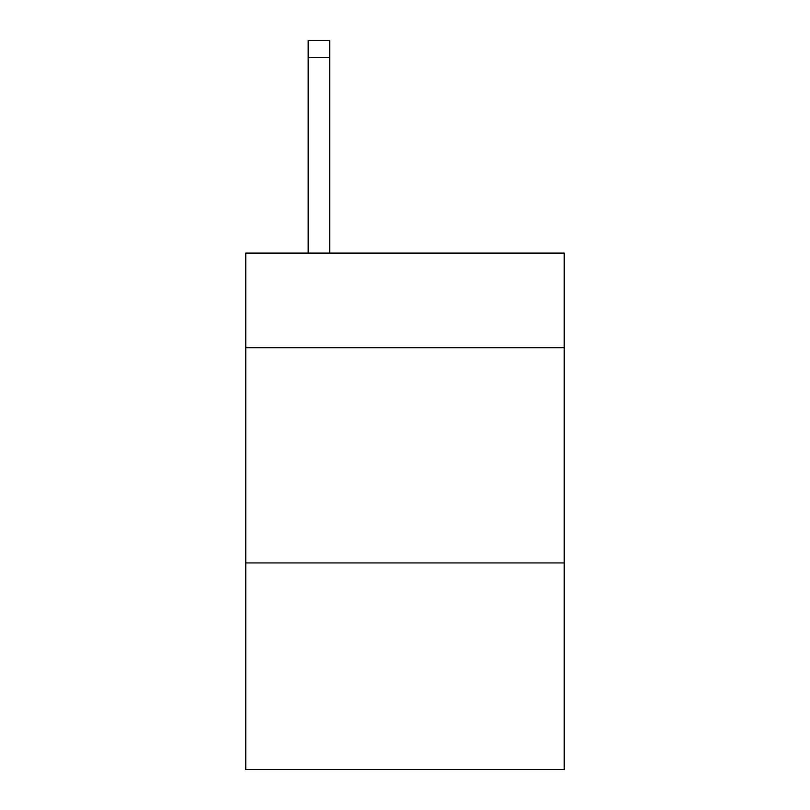 <?xml version="1.0" encoding="UTF-8"?>
<svg xmlns="http://www.w3.org/2000/svg" width="810" height="810" viewBox="0 0 810 810"><rect width="100%" height="100%" fill="white"/><g stroke="black" fill="none" stroke-linecap="round" stroke-linejoin="round"><path stroke-width="1.21" d="M564.226 347.763L564.226 253.084L245.774 253.084L245.774 347.763L564.226 347.763L564.226 769.5L245.774 769.5L245.774 347.763M564.226 562.94L245.774 562.94M329.69 253.084L329.69 57.712L308.175 57.712L308.175 40.5L329.69 40.5L329.69 57.712M308.175 253.084L308.175 57.712"/></g></svg>
